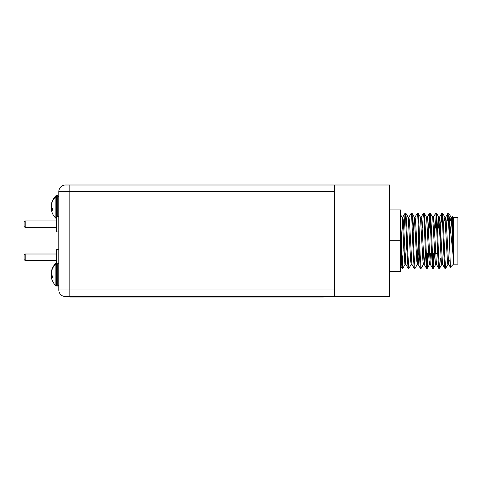 <?xml version="1.0" encoding="UTF-8"?>
<svg xmlns="http://www.w3.org/2000/svg" width="482" height="482" viewBox="0 0 482 482"><rect width="100%" height="100%" fill="white"/><g stroke="black" fill="none" stroke-linecap="round" stroke-linejoin="round"><path stroke-width="0.72" d="M323.404 296.563L323.404 297.002L69.848 297.002L69.848 296.563L65.438 296.563A6.615 6.615 0 0 1 58.822 289.947L58.822 191.613A6.615 6.615 0 0 1 65.438 184.998L69.848 184.998L65.438 184.998M24.1 259.521L25.203 260.623L24.1 259.521L24.1 255.111L25.203 254.008L25.203 260.623L56.617 260.623M25.203 227.552L24.1 226.45L24.1 222.039L25.203 220.937L25.203 227.552L56.617 227.552M58.822 231.963L56.617 231.963L56.617 216.526L58.822 216.526M56.611 286.025L55.846 285.712L55.846 263.317L56.611 263.003L57.713 263.003L57.713 286.025L56.611 286.025L56.617 249.598L58.822 249.598M334.43 191.613L69.848 191.613L69.848 184.998L334.43 184.998L334.43 296.563L69.848 296.563L69.848 289.947L334.43 289.947M51.423 272.216L52.387 268.462L51.285 273.559L51.508 274.867L52.387 275.987L52.387 277.752L51.508 276.801L51.423 277.759C52.152 280.928 53.623 283.579 55.846 285.712M51.508 277.295L51.508 274.162M55.846 263.317C53.623 265.449 52.152 268.1 51.423 271.27L51.725 270.944M51.285 275.469L51.893 275.445M55.846 218.244L56.617 218.557L56.611 195.535L55.846 195.843L55.846 218.244C53.623 216.111 52.152 213.46 51.423 210.291L51.285 209.357L52.357 209.242L51.285 209.357M51.423 204.748L52.387 200.994L51.285 206.091L51.508 207.393L52.387 208.519L52.387 210.285L51.508 209.333M51.508 209.827L51.508 206.694M55.846 195.843C53.623 197.982 52.152 200.633 51.423 203.802L51.725 203.476M51.285 208.001L51.893 207.977M445.699 268.293L448.007 264.311L445.699 268.293L444.832 268.293L443.862 254.562L442.331 216.912L441.771 213.267L440.994 222.407M444.886 268.341L445.651 268.341L444.633 254.562L443.609 226.998L442.639 213.267L441.825 213.219L442.205 215.376L441.801 221.606M403.542 240.777L402.072 217.249L403.542 240.777L402.398 266.185M405.133 264.311L402.832 268.293L405.133 264.311L402.832 268.293L401.964 268.293L400.572 243.259M402.777 268.341L401.247 240.777L402.777 268.341L402.012 268.341L402.777 268.341L401.759 254.562L400.572 223.021M411.26 264.311L408.953 268.293L408.085 268.293L407.115 254.562L405.585 216.912L405.073 213.219L403.898 231.246M408.14 268.341L408.905 268.341L407.88 254.562L406.862 226.998L405.892 213.267L405.073 213.219L405.585 216.912L406.609 240.777L405.585 216.912L405.073 213.219M418.304 253.454L417.388 264.311L415.08 268.293L414.213 268.293L413.243 254.562L411.712 216.912L411.2 213.219L408.844 217.249L408.519 219.045M414.261 268.341L415.026 268.341L414.008 254.562L412.984 226.998L412.02 213.267L411.2 213.219M421.202 268.293L423.509 264.311L421.202 268.293L420.334 268.293L419.364 254.562L417.834 216.912L417.322 213.219L414.966 217.249L414.647 219.045M420.388 268.341L421.154 268.341L420.129 254.562L419.111 226.998L418.141 213.267L417.322 213.219M427.576 253.454L426.895 266.185L427.275 268.341L426.769 264.648L425.238 226.998L424.268 213.267L423.395 213.267L422.389 228.107M428.341 253.454L427.329 268.293L426.462 268.293L425.492 254.562L423.961 216.912L423.449 213.219M433.698 253.454L433.017 266.185L433.402 268.341L432.89 264.648L431.36 226.998L430.39 213.267L429.522 213.267L428.51 228.107M434.463 253.454L433.451 268.293L432.583 268.293L431.613 254.562L430.083 216.912L429.576 213.219L429.956 215.376L429.275 228.107L429.956 215.376L429.576 213.219M440.385 258.539L439.578 268.293L438.71 268.293L437.74 254.562L436.21 216.912L435.698 213.219L433.342 217.249L435.65 213.267M438.759 268.341L439.524 268.341L438.506 254.562L437.487 226.998L436.517 213.267L435.698 213.219M436.083 215.376L435.403 228.107M453.279 257.141L452.032 228.986L451.068 217.249L448.766 213.267L453.279 257.141L453.279 240.144L452.327 216.243L453.49 217.406L453.49 264.148L450.387 267.257L449.302 235.981L449.302 218.027L448.766 213.267L447.899 213.267L447.194 220.937M452.327 216.243L451.712 217.249L451.218 220.937M452.062 218.262L451.917 220.937M453.49 217.406L457.9 217.406L457.9 264.148L453.49 264.148M442.578 220.937L440.259 223.142L440.259 240.777M408.905 268.341L408.393 264.648L407.374 240.777L408.393 264.648L408.905 268.341M439.524 268.341L438.463 253.454L439.524 268.341M423.835 215.376L423.473 213.231L423.835 215.376M436.758 228.107L436.415 220.22L436.758 228.107M450.351 267.245L449.923 260.623L450.351 267.245L448.652 264.311L446.163 220.358L445.651 217.195L444.886 217.195L444.326 220.937M426.51 268.341L427.275 268.341L426.895 266.185M432.637 268.341L433.402 268.341L433.017 266.185M400.897 231.246L400.735 226.998M429.956 215.376L429.275 228.107M442.205 215.376L441.825 213.219M334.43 184.998L389.552 184.998L389.552 296.563L334.43 296.563M448.332 215.376L447.959 220.937M447.706 263.606L447.386 260.623M444.832 268.293L442.53 264.311L440.036 220.358L439.524 217.195L438.759 217.195L438.277 220.087L437.777 228.107L438.759 217.195L439.524 217.195L438.542 228.107L439.464 217.249L441.771 213.267M435.758 264.311L433.451 268.293L435.758 264.311L436.083 262.515L436.403 264.311L436.083 262.515L435.698 264.365L435.21 261.473L434.716 253.454L437.698 253.454M433.017 219.045L432.697 217.249L433.017 219.045M430.553 253.454L429.637 264.311L429.064 261.202L426.57 217.249L424.268 213.267M415.08 268.293L417.388 264.311L416.816 261.202L416.207 250.309M415.791 240.777L414.261 217.195L413.146 231.246L414.261 217.195L415.026 217.195L414.261 217.195L415.026 217.195L415.538 220.358L418.033 264.311L416.556 240.777M402.012 217.195L402.777 217.195L403.289 220.358L405.778 264.311L408.085 268.293L405.844 264.365L405.019 264.317L402.072 217.249L400.572 214.659M404.838 263.606L403.958 250.309L404.838 263.606M449.272 260.623L448.652 264.311M436.812 262.835L436.999 260.919M434.384 228.107L433.402 217.195L434.384 228.107M402.777 217.195L401.247 240.777M432.697 217.249L430.39 213.267L432.697 217.249L435.186 261.202L435.698 264.365L436.463 264.365L435.698 264.365L435.21 261.473L434.716 253.454M427.329 268.293L429.576 264.365L430.342 264.365M412.02 213.267L414.321 217.249L412.02 213.267L414.321 217.249L416.816 261.202L417.322 264.365L418.093 264.365L417.322 264.365L418.093 264.365L418.575 261.473L419.069 253.454M389.552 209.911L400.572 209.911L400.572 271.649L389.552 271.649M400.572 240.777L389.552 240.777M453.279 240.144L452.285 220.358L451.712 217.249M447.899 213.267L445.591 217.249L445.091 220.937M438.71 268.293L436.403 264.311L433.914 220.358L433.402 217.195L432.637 217.195M430.281 264.311L432.583 268.293L430.281 264.311L427.787 220.358L427.275 217.195L426.51 217.195M425.196 253.454L424.214 264.365L423.449 264.365L422.937 261.202L420.449 217.249L418.141 213.267L420.449 217.249M426.462 268.293L424.154 264.311L421.666 220.358L421.154 217.195L420.388 217.195M411.905 264.311L414.213 268.293L411.905 264.311L409.411 220.358L408.844 217.249M449.302 235.981L447.947 213.219M451.773 217.195L451.007 217.195L451.773 217.195L451.007 217.195L450.453 220.937M448.712 264.365L447.947 264.365L447.435 261.202L444.946 217.249L442.639 213.267M442.59 264.365L441.825 264.365L441.313 261.202L438.819 217.249L436.517 213.267M411.965 264.365L411.2 264.365L410.688 261.202L408.2 217.249L405.892 213.267M406.609 240.777L405.458 262.515M418.213 240.777L418.213 253.454M312.378 297.002L312.378 296.563M80.868 297.002L80.868 296.563M58.822 191.613L69.848 191.613L69.848 289.947L58.822 289.947M55.846 264.166A15.557 14.37 180 0 0 52.357 268.817M56.611 195.535L57.713 195.535L57.713 216.526M55.846 196.698A15.557 14.37 180 0 0 52.357 201.349M25.203 254.008L56.617 254.008M24.1 222.039L25.203 220.937L56.617 220.937M57.713 263.003L58.822 264.112M57.713 286.025L58.822 284.916M57.713 195.535L58.822 196.644M428.257 228.107L430.637 228.107M437.523 228.107L440.259 228.107M446.212 220.937L448.706 220.937M449.664 220.937L452.333 220.937M408.905 217.195L408.14 217.195M401.964 268.293L400.572 265.895L401.964 268.293M427.215 217.249L429.522 213.267L427.215 217.249M421.093 217.249L423.395 213.267L421.093 217.249M440.259 258.418L441.169 259.322M418.033 264.311L420.334 268.293M405.778 264.311L408.085 268.293M402.717 217.249L405.025 213.267M438.759 217.195L439.524 217.195M435.698 264.365L436.463 264.365M439.578 268.293L441.886 264.311M428.594 253.454L429.36 253.454"/></g></svg>
